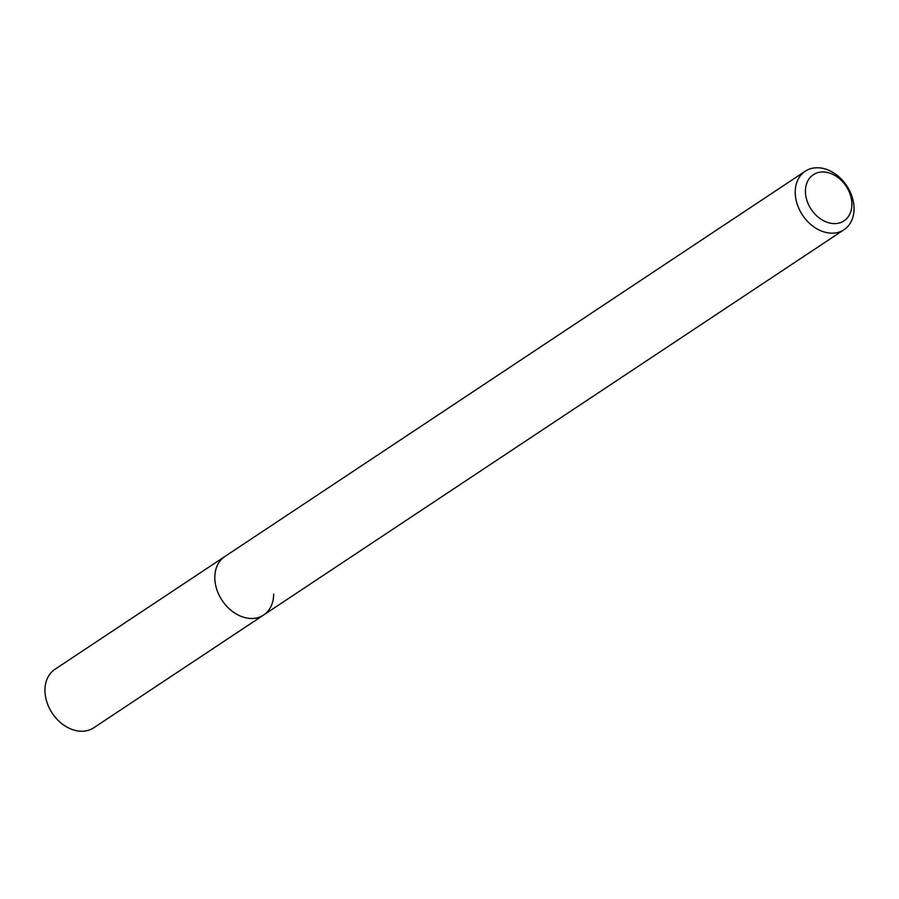 <?xml version="1.0" encoding="UTF-8"?>
<svg xmlns="http://www.w3.org/2000/svg" width="899" height="899" viewBox="0 0 899 899"><rect width="100%" height="100%" fill="white"/><g stroke="black" fill="none" stroke-linecap="round" stroke-linejoin="round"><path stroke-width="1.35" d="M851.892 204.365A27.712 20.947 -123.6 0 1 828.62 222.761A27.712 20.947 -123.6 0 1 805.437 191.206A27.712 20.947 -123.6 0 1 828.709 172.81A27.712 20.947 -123.6 0 1 851.892 204.365M854.05 208.793A35.095 26.532 -123.6 0 1 844.049 229.706A35.095 26.532 -123.6 0 1 812.482 225.874A35.095 26.532 -123.6 0 1 795.222 192.139A35.095 26.532 -123.6 0 1 805.223 171.226A35.095 26.532 -123.6 0 1 836.789 175.058A35.095 26.532 -123.6 0 1 854.05 208.793M273.656 594.093A35.095 26.532 -123.6 0 1 263.643 615.006A35.095 26.532 -123.6 0 1 232.077 611.174A35.095 26.532 -123.6 0 1 214.816 577.439A35.095 26.532 -123.6 0 1 224.829 556.526L54.951 669.294A35.095 26.532 -123.6 0 0 44.95 690.207A35.095 26.532 -123.6 0 0 62.211 723.942A35.095 26.532 -123.6 0 0 93.777 727.774L263.643 615.006A35.095 26.532 -123.6 0 1 232.077 611.174A35.095 26.532 -123.6 0 1 214.816 577.439A35.095 26.532 -123.6 0 1 224.829 556.526L805.223 171.226M844.049 229.706L263.643 615.006"/></g></svg>
